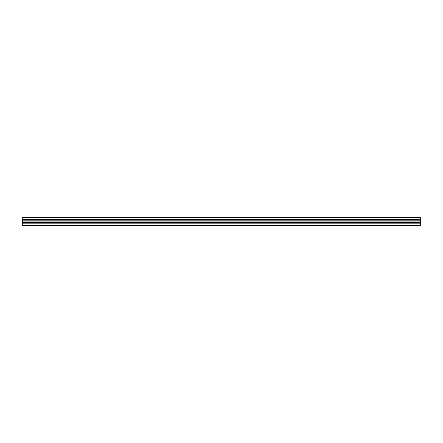 <?xml version="1.0" encoding="UTF-8"?>
<svg xmlns="http://www.w3.org/2000/svg" width="443" height="443" viewBox="0 0 443 443"><rect width="100%" height="100%" fill="white"/><g stroke="black" fill="none" stroke-linecap="round" stroke-linejoin="round"><path stroke-width="0.66" d="M420.85 225.326L22.15 225.326L22.15 223.206L420.85 223.206L420.85 225.326M420.85 223.206L420.85 219.506L22.15 219.506L420.85 219.534L420.85 217.674L22.15 217.674L22.15 223.206M420.85 221.024L22.15 221.024M420.85 220.852L22.15 220.852M420.85 222.397L22.15 222.397M420.85 223.128L22.15 223.128M420.85 223.2L22.15 223.2M420.85 225.022L22.15 225.022M420.85 225.277L22.15 225.277M420.85 217.973L22.15 217.973M420.85 219.822L22.15 219.822M420.85 217.674L22.15 217.674"/></g></svg>
